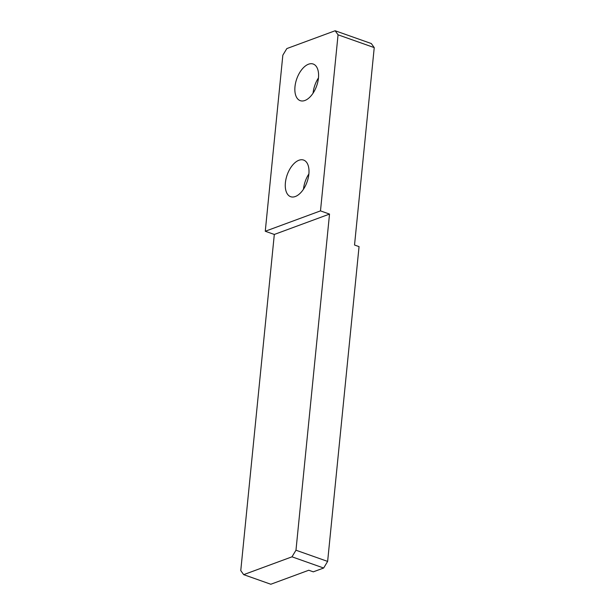<?xml version="1.0" encoding="UTF-8"?>
<svg xmlns="http://www.w3.org/2000/svg" width="615" height="615" viewBox="0 0 615 615"><rect width="100%" height="100%" fill="white"/><g stroke="black" fill="none" stroke-linecap="round" stroke-linejoin="round"><path stroke-width="0.92" d="M303.487 189.205A19.426 10.555 109.5 0 1 303.495 189.113A19.426 10.555 109.5 0 1 308.876 173.96M285.398 182.717A19.426 10.555 109.5 0 1 303.61 160.069A19.426 10.555 109.5 0 1 308.868 174.053A19.426 10.555 109.5 0 1 290.657 196.7A19.426 10.555 109.5 0 1 285.398 182.717M313.066 93.173A19.426 10.555 109.5 0 1 313.081 93.08A19.426 10.555 109.5 0 1 318.462 77.928M294.985 86.677A19.426 10.555 109.5 0 1 313.196 64.029A19.426 10.555 109.5 0 1 318.455 78.02A19.426 10.555 109.5 0 1 300.243 100.66A19.426 10.555 109.5 0 1 294.985 86.677M329.525 214.082L274.313 234.453L240.765 570.589L243.678 574.648L270.815 584.25L308.776 570.243L313.296 571.842L323.651 568.022L291.994 556.821L295.976 550.217L329.525 214.082L320.484 210.883L338.058 34.809L335.137 30.75L371.322 43.55L374.235 47.609L354.532 245.024L359.052 246.623L327.634 561.41L323.651 568.022M243.678 574.648L291.994 556.821M274.313 234.453L265.265 231.255L320.484 210.883M265.265 231.255L282.839 55.189L286.828 48.577L335.137 30.75M295.976 550.217L327.634 561.41M374.235 47.609L338.058 34.809"/></g></svg>
